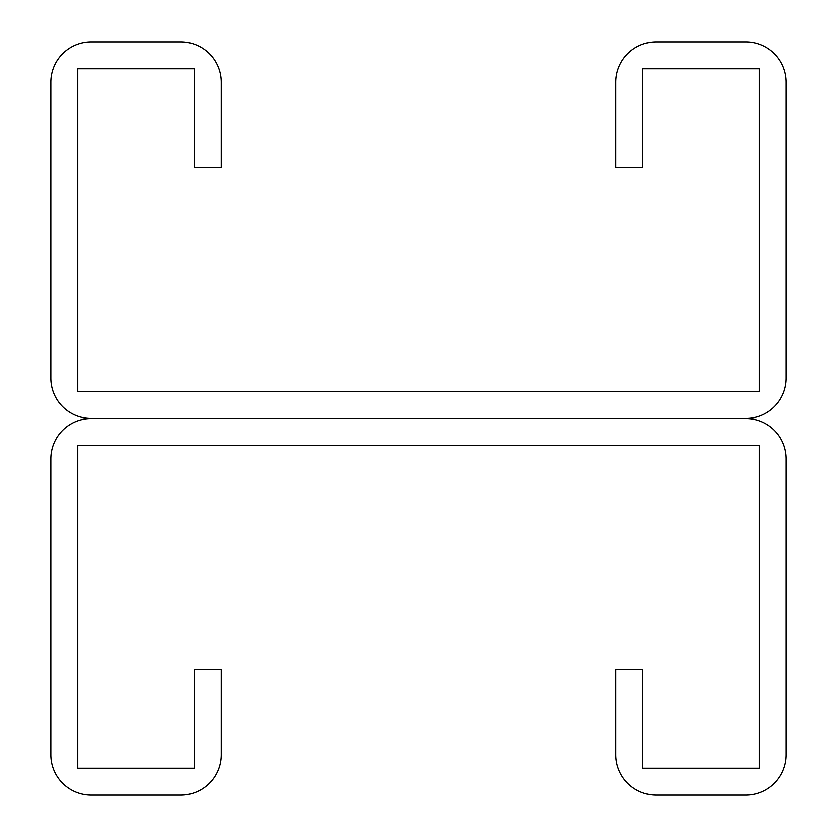 <?xml version="1.0" encoding="UTF-8"?>
<svg xmlns="http://www.w3.org/2000/svg" width="837" height="837" viewBox="0 0 837 837"><rect width="100%" height="100%" fill="white"/><g stroke="black" fill="none" stroke-linecap="round" stroke-linejoin="round"><path stroke-width="1.26" d="M194.299 68.749L194.299 167.4L221.209 167.4L221.209 82.204A40.354 40.354 0 0 0 180.855 41.85L91.17 41.85A40.354 40.354 0 0 0 50.816 82.204L50.816 378.146A40.354 40.354 0 0 0 91.17 418.5L745.83 418.5L91.17 418.5A40.354 40.354 0 0 0 50.816 458.854L50.816 754.796A40.354 40.354 0 0 0 91.17 795.15L180.855 795.15A40.354 40.354 0 0 0 221.209 754.796L221.209 669.6L194.299 669.6L194.299 768.251L77.726 768.251L77.726 445.399L759.274 445.399L759.274 768.251L642.701 768.251L642.701 669.6L615.791 669.6L615.791 754.796A40.354 40.354 0 0 0 656.145 795.15L745.83 795.15A40.354 40.354 0 0 0 786.184 754.796L786.184 458.854A40.354 40.354 0 0 0 745.83 418.5A40.354 40.354 0 0 0 786.184 378.146L786.184 82.204A40.354 40.354 0 0 0 745.83 41.85L656.145 41.85A40.354 40.354 0 0 0 615.791 82.204L615.791 167.4L642.701 167.4L642.701 68.749L759.274 68.749L759.274 391.601L77.726 391.601L77.726 68.749L194.299 68.749"/></g></svg>
